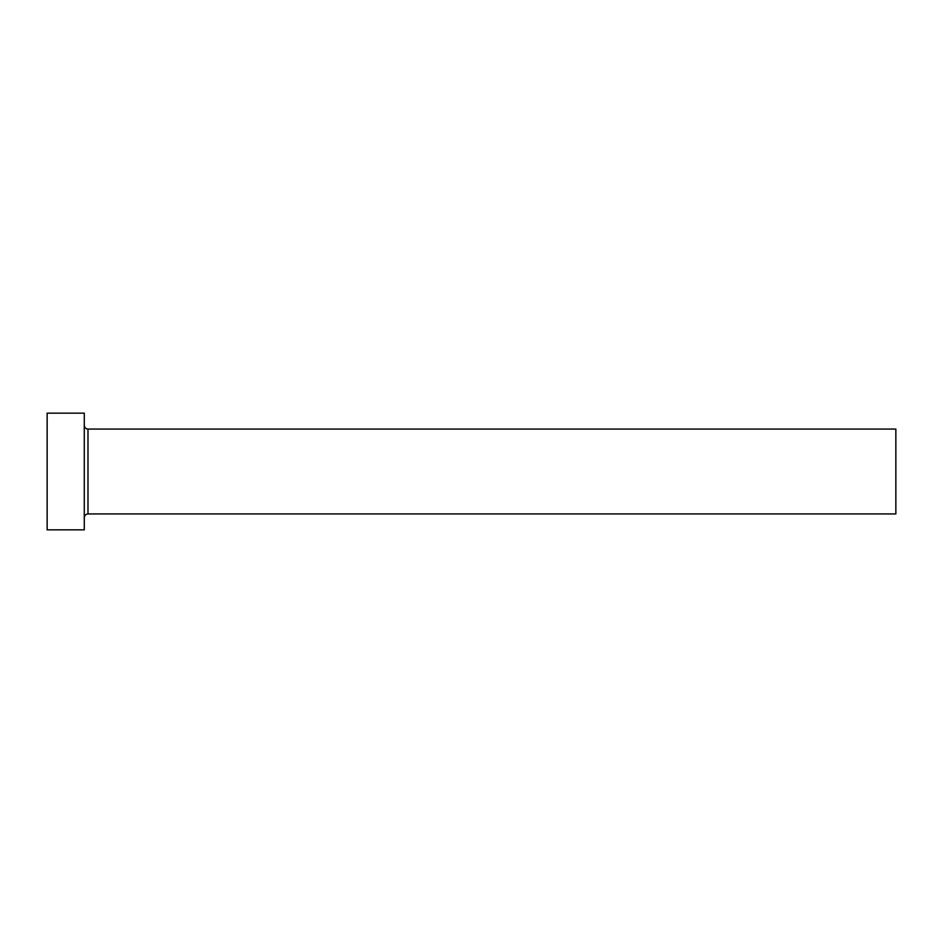 <?xml version="1.0" encoding="UTF-8"?>
<svg xmlns="http://www.w3.org/2000/svg" width="943" height="943" viewBox="0 0 943 943"><rect width="100%" height="100%" fill="white"/><g stroke="black" fill="none" stroke-linecap="round" stroke-linejoin="round"><path stroke-width="1.41" d="M87.994 513.935L87.994 429.065L895.85 429.065L895.85 513.935L87.994 513.935C85.742 514.159 84.505 515.397 84.281 517.648M84.281 471.5L84.281 529.848L47.15 529.848L47.15 413.152L84.281 413.152L84.281 471.5M87.994 429.065C85.742 428.841 84.505 427.603 84.281 425.352"/></g></svg>
